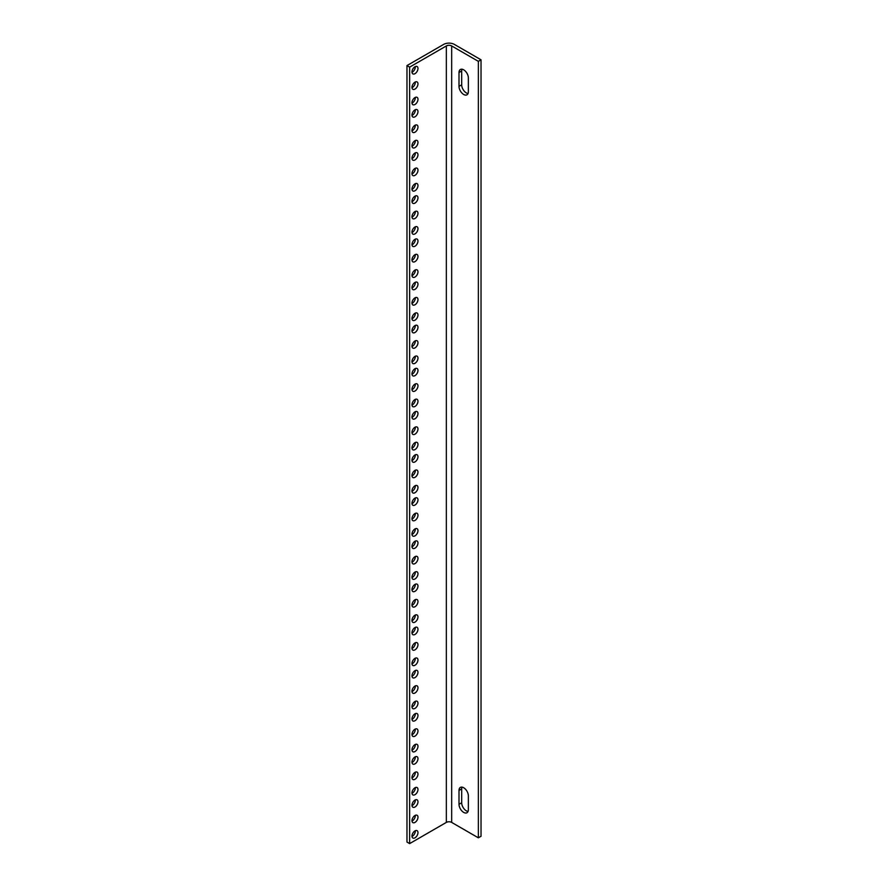 <?xml version="1.0" encoding="UTF-8"?>
<svg xmlns="http://www.w3.org/2000/svg" width="888" height="888" viewBox="0 0 888 888"><rect width="100%" height="100%" fill="white"/><g stroke="black" fill="none" stroke-linecap="round" stroke-linejoin="round"><path stroke-width="1.33" d="M417.982 68.476A4.24 2.453 -60 0 1 416.128 72.749A4.24 2.453 -60 0 1 412.853 73.882A4.24 2.453 -60 0 1 411.976 71.939A4.24 2.453 -60 0 1 413.83 67.677A4.24 2.453 -60 0 1 417.094 66.533A4.24 2.453 -60 0 1 417.982 68.476M417.982 83.883A4.24 2.453 -60 0 1 416.128 88.156A4.24 2.453 -60 0 1 412.853 89.288A4.24 2.453 -60 0 1 411.976 87.346A4.24 2.453 -60 0 1 413.83 83.072A4.24 2.453 -60 0 1 417.094 81.94A4.24 2.453 -60 0 1 417.982 83.883M417.982 99.29A4.24 2.453 -60 0 1 416.128 103.563A4.24 2.453 -60 0 1 412.853 104.695A4.24 2.453 -60 0 1 411.976 102.753A4.24 2.453 -60 0 1 413.83 98.479A4.24 2.453 -60 0 1 417.094 97.347A4.24 2.453 -60 0 1 417.982 99.29M417.982 111.611A4.24 2.453 -60 0 1 416.128 115.884A4.24 2.453 -60 0 1 412.853 117.016A4.24 2.453 -60 0 1 411.976 115.074A4.24 2.453 -60 0 1 413.83 110.811A4.24 2.453 -60 0 1 417.094 109.668A4.24 2.453 -60 0 1 417.982 111.611M417.982 127.017A4.24 2.453 -60 0 1 416.128 131.291A4.24 2.453 -60 0 1 412.853 132.423A4.24 2.453 -60 0 1 411.976 130.481A4.24 2.453 -60 0 1 413.83 126.218A4.24 2.453 -60 0 1 417.094 125.075A4.24 2.453 -60 0 1 417.982 127.017M417.982 142.424A4.24 2.453 -60 0 1 416.128 146.698A4.24 2.453 -60 0 1 412.853 147.83A4.24 2.453 -60 0 1 411.976 145.887A4.24 2.453 -60 0 1 413.83 141.625A4.24 2.453 -60 0 1 417.094 140.482A4.24 2.453 -60 0 1 417.982 142.424M417.982 154.756A4.24 2.453 -60 0 1 416.128 159.019A4.24 2.453 -60 0 1 412.853 160.162A4.24 2.453 -60 0 1 411.976 158.219A4.24 2.453 -60 0 1 413.83 153.946A4.24 2.453 -60 0 1 417.094 152.814A4.24 2.453 -60 0 1 417.982 154.756M417.982 170.163A4.24 2.453 -60 0 1 416.128 174.425A4.24 2.453 -60 0 1 412.853 175.558A4.24 2.453 -60 0 1 411.976 173.626A4.24 2.453 -60 0 1 413.83 169.353A4.24 2.453 -60 0 1 417.094 168.221A4.24 2.453 -60 0 1 417.982 170.163M417.982 185.559A4.24 2.453 -60 0 1 416.128 189.832A4.24 2.453 -60 0 1 412.853 190.964A4.24 2.453 -60 0 1 411.976 189.022A4.24 2.453 -60 0 1 413.83 184.76A4.24 2.453 -60 0 1 417.094 183.627A4.24 2.453 -60 0 1 417.982 185.559M417.982 197.891A4.24 2.453 -60 0 1 416.128 202.153A4.24 2.453 -60 0 1 412.853 203.297A4.24 2.453 -60 0 1 411.976 201.354A4.24 2.453 -60 0 1 413.83 197.081A4.24 2.453 -60 0 1 417.094 195.948A4.24 2.453 -60 0 1 417.982 197.891M417.982 213.298A4.24 2.453 -60 0 1 416.128 217.56A4.24 2.453 -60 0 1 412.853 218.703A4.24 2.453 -60 0 1 411.976 216.761A4.24 2.453 -60 0 1 413.83 212.487A4.24 2.453 -60 0 1 417.094 211.355A4.24 2.453 -60 0 1 417.982 213.298M417.982 228.704A4.24 2.453 -60 0 1 416.128 232.967A4.24 2.453 -60 0 1 412.853 234.11A4.24 2.453 -60 0 1 411.976 232.168A4.24 2.453 -60 0 1 413.83 227.894A4.24 2.453 -60 0 1 417.094 226.762A4.24 2.453 -60 0 1 417.982 228.704M417.982 241.025A4.24 2.453 -60 0 1 416.128 245.299A4.24 2.453 -60 0 1 412.853 246.431A4.24 2.453 -60 0 1 411.976 244.489A4.24 2.453 -60 0 1 413.83 240.226A4.24 2.453 -60 0 1 417.094 239.083A4.24 2.453 -60 0 1 417.982 241.025M417.982 256.432A4.24 2.453 -60 0 1 416.128 260.706A4.24 2.453 -60 0 1 412.853 261.838A4.24 2.453 -60 0 1 411.976 259.895A4.24 2.453 -60 0 1 413.83 255.622A4.24 2.453 -60 0 1 417.094 254.49A4.24 2.453 -60 0 1 417.982 256.432M417.982 271.839A4.24 2.453 -60 0 1 416.128 276.113A4.24 2.453 -60 0 1 412.853 277.245A4.24 2.453 -60 0 1 411.976 275.302A4.24 2.453 -60 0 1 413.83 271.029A4.24 2.453 -60 0 1 417.094 269.897A4.24 2.453 -60 0 1 417.982 271.839M417.982 284.16A4.24 2.453 -60 0 1 416.128 288.434A4.24 2.453 -60 0 1 412.853 289.566A4.24 2.453 -60 0 1 411.976 287.623A4.24 2.453 -60 0 1 413.83 283.361A4.24 2.453 -60 0 1 417.094 282.218A4.24 2.453 -60 0 1 417.982 284.16M417.982 299.567A4.24 2.453 -60 0 1 416.128 303.84A4.24 2.453 -60 0 1 412.853 304.973A4.24 2.453 -60 0 1 411.976 303.03A4.24 2.453 -60 0 1 413.83 298.768A4.24 2.453 -60 0 1 417.094 297.624A4.24 2.453 -60 0 1 417.982 299.567M417.982 314.974A4.24 2.453 -60 0 1 416.128 319.247A4.24 2.453 -60 0 1 412.853 320.379A4.24 2.453 -60 0 1 411.976 318.437A4.24 2.453 -60 0 1 413.83 314.174A4.24 2.453 -60 0 1 417.094 313.031A4.24 2.453 -60 0 1 417.982 314.974M417.982 327.306A4.24 2.453 -60 0 1 416.128 331.568A4.24 2.453 -60 0 1 412.853 332.711A4.24 2.453 -60 0 1 411.976 330.769A4.24 2.453 -60 0 1 413.83 326.495A4.24 2.453 -60 0 1 417.094 325.363A4.24 2.453 -60 0 1 417.982 327.306M417.982 342.713A4.24 2.453 -60 0 1 416.128 346.975A4.24 2.453 -60 0 1 412.853 348.107A4.24 2.453 -60 0 1 411.976 346.176A4.24 2.453 -60 0 1 413.83 341.902A4.24 2.453 -60 0 1 417.094 340.77A4.24 2.453 -60 0 1 417.982 342.713M417.982 358.108A4.24 2.453 -60 0 1 416.128 362.382A4.24 2.453 -60 0 1 412.853 363.514A4.24 2.453 -60 0 1 411.976 361.571A4.24 2.453 -60 0 1 413.83 357.309A4.24 2.453 -60 0 1 417.094 356.177A4.24 2.453 -60 0 1 417.982 358.108M417.982 370.44A4.24 2.453 -60 0 1 416.128 374.703A4.24 2.453 -60 0 1 412.853 375.846A4.24 2.453 -60 0 1 411.976 373.904A4.24 2.453 -60 0 1 413.83 369.63A4.24 2.453 -60 0 1 417.094 368.498A4.24 2.453 -60 0 1 417.982 370.44M417.982 385.847A4.24 2.453 -60 0 1 416.128 390.11A4.24 2.453 -60 0 1 412.853 391.253A4.24 2.453 -60 0 1 411.976 389.31A4.24 2.453 -60 0 1 413.83 385.037A4.24 2.453 -60 0 1 417.094 383.905A4.24 2.453 -60 0 1 417.982 385.847M417.982 401.254A4.24 2.453 -60 0 1 416.128 405.516A4.24 2.453 -60 0 1 412.853 406.66A4.24 2.453 -60 0 1 411.976 404.717A4.24 2.453 -60 0 1 413.83 400.444A4.24 2.453 -60 0 1 417.094 399.311A4.24 2.453 -60 0 1 417.982 401.254M417.982 413.575A4.24 2.453 -60 0 1 416.128 417.848A4.24 2.453 -60 0 1 412.853 418.981A4.24 2.453 -60 0 1 411.976 417.038A4.24 2.453 -60 0 1 413.83 412.776A4.24 2.453 -60 0 1 417.094 411.632A4.24 2.453 -60 0 1 417.982 413.575M417.982 428.982A4.24 2.453 -60 0 1 416.128 433.255A4.24 2.453 -60 0 1 412.853 434.387A4.24 2.453 -60 0 1 411.976 432.445A4.24 2.453 -60 0 1 413.83 428.171A4.24 2.453 -60 0 1 417.094 427.039A4.24 2.453 -60 0 1 417.982 428.982M417.982 444.389A4.24 2.453 -60 0 1 416.128 448.662A4.24 2.453 -60 0 1 412.853 449.794A4.24 2.453 -60 0 1 411.976 447.852A4.24 2.453 -60 0 1 413.83 443.578A4.24 2.453 -60 0 1 417.094 442.446A4.24 2.453 -60 0 1 417.982 444.389M417.982 456.71A4.24 2.453 -60 0 1 416.128 460.983A4.24 2.453 -60 0 1 412.853 462.115A4.24 2.453 -60 0 1 411.976 460.173A4.24 2.453 -60 0 1 413.83 455.91A4.24 2.453 -60 0 1 417.094 454.767A4.24 2.453 -60 0 1 417.982 456.71M417.982 472.116A4.24 2.453 -60 0 1 416.128 476.39A4.24 2.453 -60 0 1 412.853 477.522A4.24 2.453 -60 0 1 411.976 475.58A4.24 2.453 -60 0 1 413.83 471.317A4.24 2.453 -60 0 1 417.094 470.174A4.24 2.453 -60 0 1 417.982 472.116M417.982 487.523A4.24 2.453 -60 0 1 416.128 491.797A4.24 2.453 -60 0 1 412.853 492.929A4.24 2.453 -60 0 1 411.976 490.986A4.24 2.453 -60 0 1 413.83 486.724A4.24 2.453 -60 0 1 417.094 485.581A4.24 2.453 -60 0 1 417.982 487.523M417.982 499.855A4.24 2.453 -60 0 1 416.128 504.118A4.24 2.453 -60 0 1 412.853 505.261A4.24 2.453 -60 0 1 411.976 503.318A4.24 2.453 -60 0 1 413.83 499.045A4.24 2.453 -60 0 1 417.094 497.913A4.24 2.453 -60 0 1 417.982 499.855M417.982 515.262A4.24 2.453 -60 0 1 416.128 519.524A4.24 2.453 -60 0 1 412.853 520.657A4.24 2.453 -60 0 1 411.976 518.725A4.24 2.453 -60 0 1 413.83 514.452A4.24 2.453 -60 0 1 417.094 513.32A4.24 2.453 -60 0 1 417.982 515.262M417.982 530.658A4.24 2.453 -60 0 1 416.128 534.931A4.24 2.453 -60 0 1 412.853 536.063A4.24 2.453 -60 0 1 411.976 534.121A4.24 2.453 -60 0 1 413.83 529.859A4.24 2.453 -60 0 1 417.094 528.726A4.24 2.453 -60 0 1 417.982 530.658M417.982 542.99A4.24 2.453 -60 0 1 416.128 547.252A4.24 2.453 -60 0 1 412.853 548.396A4.24 2.453 -60 0 1 411.976 546.453A4.24 2.453 -60 0 1 413.83 542.18A4.24 2.453 -60 0 1 417.094 541.047A4.24 2.453 -60 0 1 417.982 542.99M417.982 558.397A4.24 2.453 -60 0 1 416.128 562.659A4.24 2.453 -60 0 1 412.853 563.802A4.24 2.453 -60 0 1 411.976 561.86A4.24 2.453 -60 0 1 413.83 557.586A4.24 2.453 -60 0 1 417.094 556.454A4.24 2.453 -60 0 1 417.982 558.397M417.982 573.803A4.24 2.453 -60 0 1 416.128 578.066A4.24 2.453 -60 0 1 412.853 579.209A4.24 2.453 -60 0 1 411.976 577.267A4.24 2.453 -60 0 1 413.83 572.993A4.24 2.453 -60 0 1 417.094 571.861A4.24 2.453 -60 0 1 417.982 573.803M417.982 586.124A4.24 2.453 -60 0 1 416.128 590.398A4.24 2.453 -60 0 1 412.853 591.53A4.24 2.453 -60 0 1 411.976 589.588A4.24 2.453 -60 0 1 413.83 585.325A4.24 2.453 -60 0 1 417.094 584.182A4.24 2.453 -60 0 1 417.982 586.124M417.982 601.531A4.24 2.453 -60 0 1 416.128 605.805A4.24 2.453 -60 0 1 412.853 606.937A4.24 2.453 -60 0 1 411.976 604.994A4.24 2.453 -60 0 1 413.83 600.721A4.24 2.453 -60 0 1 417.094 599.589A4.24 2.453 -60 0 1 417.982 601.531M417.982 616.938A4.24 2.453 -60 0 1 416.128 621.212A4.24 2.453 -60 0 1 412.853 622.344A4.24 2.453 -60 0 1 411.976 620.401A4.24 2.453 -60 0 1 413.83 616.128A4.24 2.453 -60 0 1 417.094 614.995A4.24 2.453 -60 0 1 417.982 616.938M417.982 629.259A4.24 2.453 -60 0 1 416.128 633.533A4.24 2.453 -60 0 1 412.853 634.665A4.24 2.453 -60 0 1 411.976 632.722A4.24 2.453 -60 0 1 413.83 628.46A4.24 2.453 -60 0 1 417.094 627.317A4.24 2.453 -60 0 1 417.982 629.259M417.982 644.666A4.24 2.453 -60 0 1 416.128 648.939A4.24 2.453 -60 0 1 412.853 650.072A4.24 2.453 -60 0 1 411.976 648.129A4.24 2.453 -60 0 1 413.83 643.867A4.24 2.453 -60 0 1 417.094 642.723A4.24 2.453 -60 0 1 417.982 644.666M417.982 660.073A4.24 2.453 -60 0 1 416.128 664.346A4.24 2.453 -60 0 1 412.853 665.478A4.24 2.453 -60 0 1 411.976 663.536A4.24 2.453 -60 0 1 413.83 659.273A4.24 2.453 -60 0 1 417.094 658.13A4.24 2.453 -60 0 1 417.982 660.073M417.982 672.405A4.24 2.453 -60 0 1 416.128 676.667A4.24 2.453 -60 0 1 412.853 677.81A4.24 2.453 -60 0 1 411.976 675.868A4.24 2.453 -60 0 1 413.83 671.594A4.24 2.453 -60 0 1 417.094 670.462A4.24 2.453 -60 0 1 417.982 672.405M417.982 687.812A4.24 2.453 -60 0 1 416.128 692.074A4.24 2.453 -60 0 1 412.853 693.206A4.24 2.453 -60 0 1 411.976 691.275A4.24 2.453 -60 0 1 413.83 687.001A4.24 2.453 -60 0 1 417.094 685.869A4.24 2.453 -60 0 1 417.982 687.812M417.982 703.207A4.24 2.453 -60 0 1 416.128 707.481A4.24 2.453 -60 0 1 412.853 708.613A4.24 2.453 -60 0 1 411.976 706.67A4.24 2.453 -60 0 1 413.83 702.408A4.24 2.453 -60 0 1 417.094 701.276A4.24 2.453 -60 0 1 417.982 703.207M417.982 715.539A4.24 2.453 -60 0 1 416.128 719.802A4.24 2.453 -60 0 1 412.853 720.945A4.24 2.453 -60 0 1 411.976 719.003A4.24 2.453 -60 0 1 413.83 714.729A4.24 2.453 -60 0 1 417.094 713.597A4.24 2.453 -60 0 1 417.982 715.539M417.982 730.946A4.24 2.453 -60 0 1 416.128 735.209A4.24 2.453 -60 0 1 412.853 736.352A4.24 2.453 -60 0 1 411.976 734.409A4.24 2.453 -60 0 1 413.83 730.136A4.24 2.453 -60 0 1 417.094 729.004A4.24 2.453 -60 0 1 417.982 730.946M417.982 746.353A4.24 2.453 -60 0 1 416.128 750.615A4.24 2.453 -60 0 1 412.853 751.759A4.24 2.453 -60 0 1 411.976 749.816A4.24 2.453 -60 0 1 413.83 745.543A4.24 2.453 -60 0 1 417.094 744.41A4.24 2.453 -60 0 1 417.982 746.353M417.982 758.674A4.24 2.453 -60 0 1 416.128 762.947A4.24 2.453 -60 0 1 412.853 764.08A4.24 2.453 -60 0 1 411.976 762.137A4.24 2.453 -60 0 1 413.83 757.875A4.24 2.453 -60 0 1 417.094 756.731A4.24 2.453 -60 0 1 417.982 758.674M417.982 774.081A4.24 2.453 -60 0 1 416.128 778.354A4.24 2.453 -60 0 1 412.853 779.486A4.24 2.453 -60 0 1 411.976 777.544A4.24 2.453 -60 0 1 413.83 773.27A4.24 2.453 -60 0 1 417.094 772.138A4.24 2.453 -60 0 1 417.982 774.081M417.982 789.488A4.24 2.453 -60 0 1 416.128 793.761A4.24 2.453 -60 0 1 412.853 794.893A4.24 2.453 -60 0 1 411.976 792.951A4.24 2.453 -60 0 1 413.83 788.677A4.24 2.453 -60 0 1 417.094 787.545A4.24 2.453 -60 0 1 417.982 789.488M417.982 801.809A4.24 2.453 -60 0 1 416.128 806.082A4.24 2.453 -60 0 1 412.853 807.214A4.24 2.453 -60 0 1 411.976 805.272A4.24 2.453 -60 0 1 413.83 801.009A4.24 2.453 -60 0 1 417.094 799.866A4.24 2.453 -60 0 1 417.982 801.809M417.982 817.215A4.24 2.453 -60 0 1 416.128 821.489A4.24 2.453 -60 0 1 412.853 822.621A4.24 2.453 -60 0 1 411.976 820.679A4.24 2.453 -60 0 1 413.83 816.416A4.24 2.453 -60 0 1 417.094 815.273A4.24 2.453 -60 0 1 417.982 817.215M417.982 832.622A4.24 2.453 -60 0 1 416.128 836.896A4.24 2.453 -60 0 1 412.853 838.028A4.24 2.453 -60 0 1 411.976 836.085A4.24 2.453 -60 0 1 413.83 831.823A4.24 2.453 -60 0 1 417.094 830.68A4.24 2.453 -60 0 1 417.982 832.622M446.342 45.943L409.646 67.122L409.646 843.6L446.342 822.41L446.342 45.943A3.774 2.176 180 0 1 451.67 45.943L451.67 822.41A3.774 2.176 0 0 0 446.342 822.41M411.999 72.294A4.24 2.453 120 0 0 415.307 66.933A4.24 2.453 120 0 0 415.295 66.578M411.999 87.701A4.24 2.453 120 0 0 415.307 82.34A4.24 2.453 120 0 0 415.295 81.985M411.999 103.108A4.24 2.453 120 0 0 415.307 97.747A4.24 2.453 120 0 0 415.295 97.391M411.999 115.429A4.24 2.453 120 0 0 415.307 110.079A4.24 2.453 120 0 0 415.295 109.724M411.999 130.836A4.24 2.453 120 0 0 415.307 125.474A4.24 2.453 120 0 0 415.295 125.13M411.999 146.243A4.24 2.453 120 0 0 415.307 140.881A4.24 2.453 120 0 0 415.295 140.537M411.999 158.564A4.24 2.453 120 0 0 415.307 153.213A4.24 2.453 120 0 0 415.295 152.858M411.999 173.97A4.24 2.453 120 0 0 415.307 168.62A4.24 2.453 120 0 0 415.295 168.265M411.999 189.377A4.24 2.453 120 0 0 415.307 184.027A4.24 2.453 120 0 0 415.295 183.672M411.999 201.709A4.24 2.453 120 0 0 415.307 196.348A4.24 2.453 120 0 0 415.295 195.993M411.999 217.116A4.24 2.453 120 0 0 415.307 211.755A4.24 2.453 120 0 0 415.295 211.4M411.999 232.523A4.24 2.453 120 0 0 415.307 227.162A4.24 2.453 120 0 0 415.295 226.806M411.999 244.844A4.24 2.453 120 0 0 415.307 239.483A4.24 2.453 120 0 0 415.295 239.127M411.999 260.251A4.24 2.453 120 0 0 415.307 254.889A4.24 2.453 120 0 0 415.295 254.534M411.999 275.657A4.24 2.453 120 0 0 415.307 270.296A4.24 2.453 120 0 0 415.295 269.941M411.999 287.978A4.24 2.453 120 0 0 415.307 282.628A4.24 2.453 120 0 0 415.295 282.273M411.999 303.385A4.24 2.453 120 0 0 415.307 298.024A4.24 2.453 120 0 0 415.295 297.68M411.999 318.792A4.24 2.453 120 0 0 415.307 313.431A4.24 2.453 120 0 0 415.295 313.087M411.999 331.113A4.24 2.453 120 0 0 415.307 325.763A4.24 2.453 120 0 0 415.295 325.408M411.999 346.52A4.24 2.453 120 0 0 415.307 341.17A4.24 2.453 120 0 0 415.295 340.814M411.999 361.927A4.24 2.453 120 0 0 415.307 356.576A4.24 2.453 120 0 0 415.295 356.221M411.999 374.259A4.24 2.453 120 0 0 415.307 368.897A4.24 2.453 120 0 0 415.295 368.542M411.999 389.666A4.24 2.453 120 0 0 415.307 384.304A4.24 2.453 120 0 0 415.295 383.949M411.999 405.072A4.24 2.453 120 0 0 415.307 399.711A4.24 2.453 120 0 0 415.295 399.356M411.999 417.393A4.24 2.453 120 0 0 415.307 412.032A4.24 2.453 120 0 0 415.295 411.677M411.999 432.8A4.24 2.453 120 0 0 415.307 427.439A4.24 2.453 120 0 0 415.295 427.084M411.999 448.207A4.24 2.453 120 0 0 415.307 442.846A4.24 2.453 120 0 0 415.295 442.49M411.999 460.528A4.24 2.453 120 0 0 415.307 455.178A4.24 2.453 120 0 0 415.295 454.823M411.999 475.935A4.24 2.453 120 0 0 415.307 470.573A4.24 2.453 120 0 0 415.295 470.229M411.999 491.341A4.24 2.453 120 0 0 415.307 485.98A4.24 2.453 120 0 0 415.295 485.636M411.999 503.663A4.24 2.453 120 0 0 415.307 498.312A4.24 2.453 120 0 0 415.295 497.957M411.999 519.069A4.24 2.453 120 0 0 415.307 513.719A4.24 2.453 120 0 0 415.295 513.364M411.999 534.476A4.24 2.453 120 0 0 415.307 529.126A4.24 2.453 120 0 0 415.295 528.771M411.999 546.808A4.24 2.453 120 0 0 415.307 541.447A4.24 2.453 120 0 0 415.295 541.092M411.999 562.215A4.24 2.453 120 0 0 415.307 556.854A4.24 2.453 120 0 0 415.295 556.499M411.999 577.622A4.24 2.453 120 0 0 415.307 572.26A4.24 2.453 120 0 0 415.295 571.905M411.999 589.943A4.24 2.453 120 0 0 415.307 584.582A4.24 2.453 120 0 0 415.295 584.226M411.999 605.35A4.24 2.453 120 0 0 415.307 599.988A4.24 2.453 120 0 0 415.295 599.633M411.999 620.756A4.24 2.453 120 0 0 415.307 615.395A4.24 2.453 120 0 0 415.295 615.04M411.999 633.077A4.24 2.453 120 0 0 415.307 627.727A4.24 2.453 120 0 0 415.295 627.372M411.999 648.484A4.24 2.453 120 0 0 415.307 643.123A4.24 2.453 120 0 0 415.295 642.779M411.999 663.891A4.24 2.453 120 0 0 415.307 658.53A4.24 2.453 120 0 0 415.295 658.186M411.999 676.212A4.24 2.453 120 0 0 415.307 670.862A4.24 2.453 120 0 0 415.295 670.507M411.999 691.619A4.24 2.453 120 0 0 415.307 686.269A4.24 2.453 120 0 0 415.295 685.913M411.999 707.026A4.24 2.453 120 0 0 415.307 701.675A4.24 2.453 120 0 0 415.295 701.32M411.999 719.358A4.24 2.453 120 0 0 415.307 713.996A4.24 2.453 120 0 0 415.295 713.641M411.999 734.765A4.24 2.453 120 0 0 415.307 729.403A4.24 2.453 120 0 0 415.295 729.048M411.999 750.171A4.24 2.453 120 0 0 415.307 744.81A4.24 2.453 120 0 0 415.295 744.455M411.999 762.492A4.24 2.453 120 0 0 415.307 757.131A4.24 2.453 120 0 0 415.295 756.776M411.999 777.899A4.24 2.453 120 0 0 415.307 772.538A4.24 2.453 120 0 0 415.295 772.183M411.999 793.306A4.24 2.453 120 0 0 415.307 787.945A4.24 2.453 120 0 0 415.295 787.589M411.999 805.627A4.24 2.453 120 0 0 415.307 800.277A4.24 2.453 120 0 0 415.295 799.922M411.999 821.034A4.24 2.453 120 0 0 415.307 815.672A4.24 2.453 120 0 0 415.295 815.328M411.999 836.441A4.24 2.453 120 0 0 415.307 831.079A4.24 2.453 120 0 0 415.295 830.735M409.646 67.122L406.97 65.59L443.667 44.4A7.548 4.362 180 0 1 454.345 44.4L481.03 59.807L478.355 61.35L451.67 45.943M409.646 843.6L406.97 842.057L406.97 65.59M468.353 91.775A6.605 3.807 60 0 1 466.988 94.794A6.605 3.807 60 0 1 461.893 93.029A6.605 3.807 60 0 1 459.007 86.38L459.007 72.516A6.605 3.807 60 0 1 460.384 69.497A6.605 3.807 60 0 1 465.467 71.262A6.605 3.807 60 0 1 468.353 77.911L468.353 91.775M459.007 790.442A6.605 3.807 60 0 1 460.384 787.423A6.605 3.807 60 0 1 465.467 789.188A6.605 3.807 60 0 1 468.353 795.837L468.353 809.701A6.605 3.807 60 0 1 466.988 812.731A6.605 3.807 60 0 1 461.893 810.955A6.605 3.807 60 0 1 459.007 804.306L459.007 790.442L461.682 788.91A6.605 3.807 -120 0 1 461.993 787.145M451.67 822.41L478.355 837.817L478.355 61.35M481.03 59.807L481.03 836.274L478.355 837.817M459.007 86.38L461.682 84.837L461.682 70.973L459.007 72.516M461.682 84.837A6.605 3.807 -120 0 0 468.031 93.54M461.993 69.209A6.605 3.807 -120 0 0 461.682 70.973M459.007 804.306L461.682 802.774L461.682 788.91M461.682 802.774A6.605 3.807 -120 0 0 468.031 811.466"/></g></svg>

